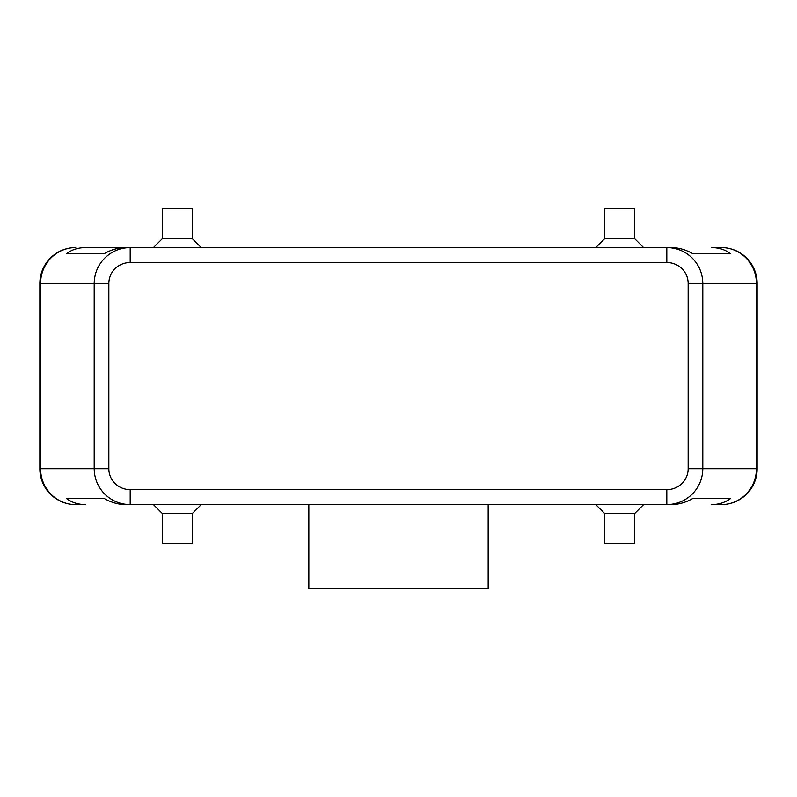 <?xml version="1.0" encoding="UTF-8"?>
<svg xmlns="http://www.w3.org/2000/svg" width="797" height="797" viewBox="0 0 797 797"><rect width="100%" height="100%" fill="white"/><g stroke="black" fill="none" stroke-linecap="round" stroke-linejoin="round"><path stroke-width="1.2" d="M75.715 247.568A35.865 35.865 0 0 0 39.85 283.433L40.577 283.433L40.577 468.736A35.865 35.138 90 0 0 50.869 494.1A35.865 35.138 90 0 0 75.715 504.601L85.618 504.601C78.285 504.551 71.949 502.558 66.599 498.623L104.457 498.623C111.411 502.558 118.564 504.551 125.916 504.601L130.19 504.601L130.19 489.657A21.35 20.921 180 0 1 108.84 468.736L94.195 468.736C94.355 478.569 97.872 487.027 104.736 494.1C111.829 500.944 120.317 504.441 130.19 504.601L666.81 504.601C676.683 504.441 685.171 500.944 692.264 494.1C699.128 487.027 702.645 478.569 702.805 468.736L688.16 468.736A21.35 20.921 0 0 1 666.81 489.657L666.81 504.601L671.084 504.601C678.436 504.551 685.589 502.558 692.543 498.623L730.401 498.623C725.051 502.558 718.715 504.551 711.382 504.601L721.285 504.601A35.865 35.138 -90 0 0 746.131 494.1A35.865 35.138 -90 0 0 756.423 468.736L702.805 468.736L702.805 283.433C702.645 273.6 699.128 265.142 692.264 258.069C685.171 251.224 676.683 247.728 666.81 247.568L666.81 262.512A21.35 20.921 0 0 1 688.16 283.433L756.423 283.433A35.865 35.138 -90 0 0 746.131 258.069A35.865 35.138 -90 0 0 721.285 247.568L711.382 247.568C718.715 247.618 725.051 249.61 730.401 253.546L692.543 253.546C685.589 249.61 678.436 247.618 671.084 247.568L130.19 247.568C120.317 247.728 111.829 251.224 104.736 258.069C97.872 265.142 94.355 273.6 94.195 283.433L94.195 468.736L39.85 468.736L39.85 283.433A35.865 35.865 0 0 1 75.715 247.568A35.865 35.138 90 0 0 50.869 258.069A35.865 35.138 90 0 0 40.577 283.433L108.84 283.433A21.35 20.921 180 0 1 130.19 262.512L130.19 247.568L125.916 247.568C118.564 247.618 111.411 249.61 104.457 253.546L66.599 253.546C71.949 249.61 78.285 247.618 85.618 247.568L130.19 247.568L85.618 247.568M721.285 504.601A35.865 35.865 0 0 0 757.15 468.736L757.15 283.433A35.865 35.865 0 0 0 746.65 258.069A35.865 35.865 0 0 1 757.15 283.433L756.423 283.433L756.423 468.736L757.15 468.736A35.865 35.865 0 0 1 721.285 504.601L711.382 504.601M192.276 513.567L192.276 543.454L162.389 543.454L162.389 513.567L192.276 513.567L201.243 504.601M634.611 513.567L604.724 513.567L604.724 543.454L634.611 543.454L634.611 513.567L643.577 504.601M162.389 238.602L192.276 238.602L192.276 208.714L162.389 208.714L162.389 238.602L153.422 247.568M604.724 238.602L604.724 208.714L634.611 208.714L634.611 238.602L604.724 238.602L595.757 247.568M308.837 504.601L308.837 588.286L488.162 588.286L488.162 504.601M721.285 247.568A35.865 35.865 0 0 1 746.65 258.069A35.865 35.865 0 0 0 721.285 247.568L711.382 247.568M75.715 504.601A35.865 35.865 0 0 1 50.35 494.1A35.865 35.865 0 0 0 75.715 504.601L85.618 504.601M66.599 498.623L104.457 498.623M692.543 498.623L730.401 498.623M66.599 253.546L104.457 253.546M692.543 253.546L730.401 253.546M50.35 494.1A35.865 35.865 0 0 1 39.85 468.736A35.865 35.865 0 0 0 50.35 494.1M108.84 468.736L108.84 283.433M688.16 283.433L688.16 468.736M130.19 262.512L666.81 262.512M666.81 489.657L130.19 489.657M634.611 238.602L643.577 247.568M201.243 247.568L192.276 238.602M595.757 504.601L604.724 513.567M162.389 513.567L153.422 504.601"/></g></svg>
